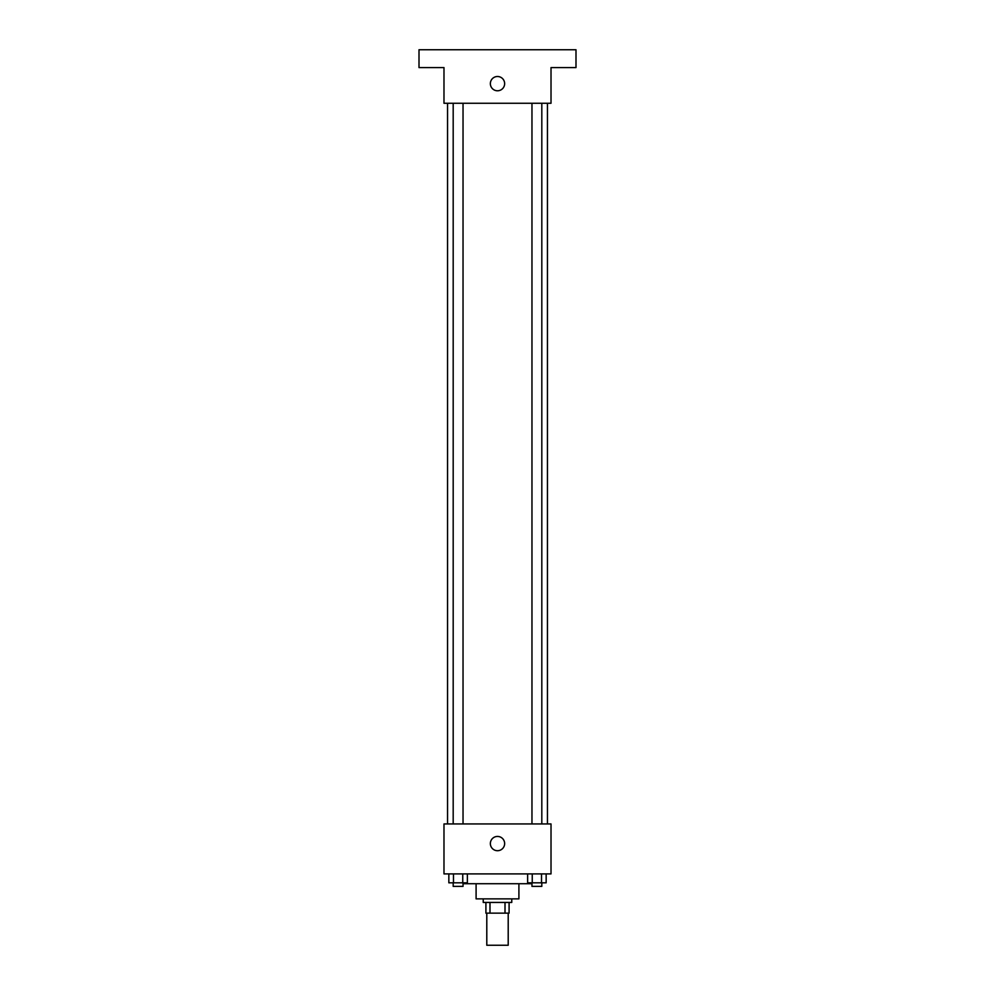 <?xml version="1.0" encoding="UTF-8"?>
<svg xmlns="http://www.w3.org/2000/svg" width="995" height="995" viewBox="0 0 995 995"><rect width="100%" height="100%" fill="white"/><g stroke="black" fill="none" stroke-linecap="round" stroke-linejoin="round"><path stroke-width="1.49" d="M486.791 913.136L486.791 945.25L508.209 945.25L508.209 913.136M505.012 902.44L505.012 913.136L485.908 913.136L485.908 902.44M505.012 913.136L509.092 913.136L509.092 902.44L509.092 913.136M511.766 898.871L511.766 902.44L483.234 902.44L483.234 898.871M489.988 902.44L489.988 913.136M518.905 883.709L518.905 898.871L476.095 898.871L476.095 883.709M531.392 882.814L531.392 883.709L463.608 883.709L463.608 882.814M551.019 873.896L443.981 873.896L443.981 823.947L551.019 823.947L551.019 873.896M504.639 843.573A7.139 7.139 0 0 1 493.93 849.755A7.139 7.139 0 0 1 493.93 837.392A7.139 7.139 0 0 1 504.639 843.573M547.449 103.269L547.449 823.947M531.964 823.947L531.964 103.269M463.036 103.269L463.036 823.947M551.019 103.269L443.981 103.269L443.981 67.585L419.007 67.585L419.007 49.75L575.993 49.75L575.993 67.585L551.019 67.585L551.019 103.269M504.639 83.642A7.139 7.139 0 0 1 493.93 89.824A7.139 7.139 0 0 1 493.93 77.461A7.139 7.139 0 0 1 504.639 83.642M546.155 873.896L546.155 882.814L527.624 882.814L527.624 873.896M541.516 873.896L541.516 882.814M532.25 873.896L532.25 882.814M541.815 882.814L541.815 886.383L531.964 886.383L531.964 882.814M467.376 873.896L467.376 882.814L448.844 882.814L448.844 873.896M462.75 873.896L462.75 882.814M453.484 873.896L453.484 882.814M463.036 882.814L463.036 886.383L453.185 886.383L453.185 882.814M447.551 103.269L447.551 823.947M541.815 823.947L541.815 103.269M453.185 103.269L453.185 823.947"/></g></svg>
